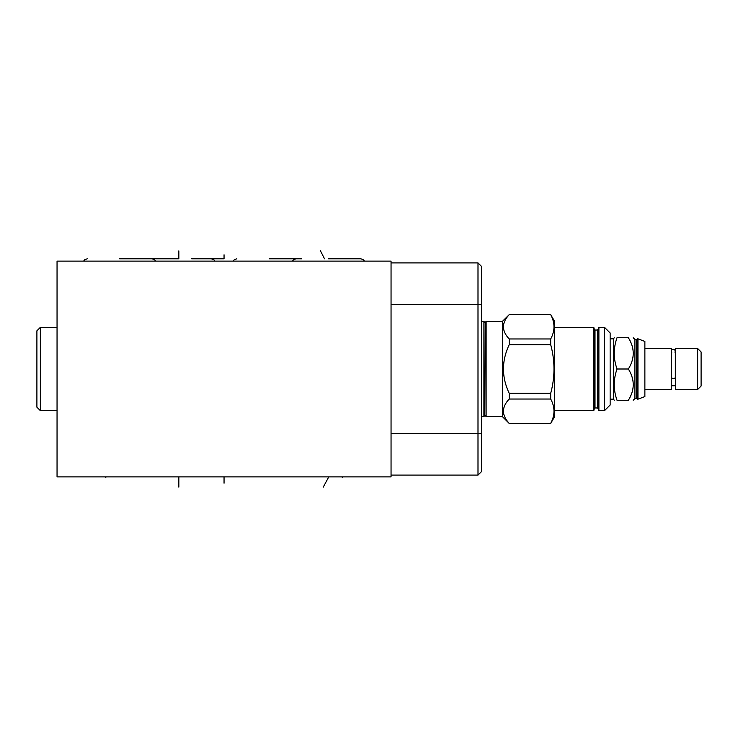<?xml version="1.0" encoding="UTF-8"?>
<svg xmlns="http://www.w3.org/2000/svg" width="738" height="738" viewBox="0 0 738 738"><rect width="100%" height="100%" fill="white"/><g stroke="black" fill="none" stroke-linecap="round" stroke-linejoin="round"><path stroke-width="1.11" d="M57.047 261.123L57.047 476.877L391.048 476.877L391.048 261.123L57.047 261.123M481.444 471.647L477.993 475.097L481.444 471.647L481.444 266.353L477.993 262.903L391.048 262.903M224.048 483.187L224.048 476.877L244.868 476.877M477.993 475.097L391.048 475.097L477.993 475.097L477.993 262.903M481.444 416.592L483.897 416.592L483.897 321.408L481.444 321.408M485.17 322.451L484.838 415.549L485.17 322.451L486.121 321.408L486.121 416.592L502.375 416.592L502.375 321.408L509.22 314.656C501.545 322.764 501.545 330.873 509.22 338.973L509.22 344.683C501.545 360.891 501.545 377.109 509.22 393.317L509.22 399.027C501.545 407.127 501.545 415.236 509.22 423.344L550.686 423.344C555.077 415.236 555.077 407.127 550.686 399.027L550.686 393.317C555.077 377.109 555.077 360.891 550.686 344.683L550.686 338.973C555.077 330.873 555.077 322.764 550.686 314.656L509.22 314.656M486.121 321.408L502.375 321.408M502.375 416.592L509.22 423.437M509.22 338.973L550.686 338.973M550.686 423.437L554.478 416.869L554.478 321.131L550.686 314.656M509.22 423.344L550.686 423.344M550.686 399.027L509.22 399.027M509.22 393.317L550.686 393.317M550.686 344.683L509.22 344.683M554.478 327.414L593.555 327.414L594.108 327.976L594.108 408.852L595.003 407.966L597.448 407.966L597.448 330.034L598.343 329.148M554.478 410.586L593.555 410.586L593.555 327.414M593.555 410.586L594.108 410.024L594.108 369M597.448 407.966L598.343 408.852L598.343 369L598.343 410.024L598.896 410.586L604.579 410.586L604.579 327.414L610.141 332.986L610.141 405.014L604.579 410.586M604.579 327.414L598.896 327.414L598.343 327.976L598.343 369M610.141 399.175L613.592 399.175L613.592 338.825L614.237 337.718M628.352 369C634.846 379.424 634.846 389.858 628.352 400.282C634.846 400.282 634.846 400.282 628.352 400.282C634.846 400.282 634.846 400.282 628.352 400.282L617.033 400.282C613.315 400.282 613.315 400.282 617.033 400.282C613.315 400.282 613.315 400.282 617.033 400.282C613.315 389.858 613.315 379.424 617.033 369L628.352 369C634.846 358.576 634.846 348.142 628.352 337.718L617.033 337.718C613.315 348.142 613.315 358.576 617.033 369M617.033 337.718C613.315 337.718 613.315 337.718 617.033 337.718C613.315 337.718 613.315 337.718 617.033 337.718M628.352 337.718C634.846 337.718 634.846 337.718 628.352 337.718C634.846 337.718 634.846 337.718 628.352 337.718M633.186 337.718L634.911 339.443L634.911 398.557L633.186 400.282M634.911 398.557L636.691 398.557L636.691 339.443L637.309 338.825L637.309 399.175L637.973 399.175L637.973 338.825L644.874 341.426L644.874 396.574L637.973 399.175M644.874 389.489L671.266 389.489L671.266 348.511L644.874 348.511M671.432 351.02L671.432 377.478A1.946 0.922 0 0 0 673.379 378.391A1.946 0.922 0 0 0 675.325 377.478L675.325 351.02C673.499 346.961 670.316 351.122 671.432 351.02L671.82 352.192M675.491 348.511L675.491 389.489L697.65 389.489L697.65 348.511L675.491 348.511M697.65 389.489L701.1 386.029L701.1 351.971L697.65 348.511M40.35 410.642L36.9 407.182L36.9 330.818L40.35 327.358L40.35 410.642L57.047 410.642M328.475 258.78L360.836 258.78L328.475 258.734M269.25 258.78L301.611 258.78L269.25 258.734M224.048 258.734L191.686 258.78L224.048 258.78L191.686 258.78L224.048 258.78L224.048 254.813M178.845 258.734L146.484 258.78L178.845 258.78L146.484 258.78L178.845 258.78L178.845 250.865M119.621 258.78L151.982 258.78L119.621 258.734M342.284 476.877L342.284 477.431L342.284 476.877M105.811 476.877L105.811 477.431L105.811 476.877M323.244 487.135L328.475 477.431M178.845 487.135L178.845 477.44M224.048 476.877L224.048 477.44M320.467 250.865L324.499 258.78M481.444 433.354L391.048 433.354M481.444 304.646L391.048 304.646M594.108 329.148L595.003 330.034L595.003 407.966M598.896 327.414L598.896 410.586M484.838 415.549L483.897 416.592M484.838 322.451L483.897 321.408M485.17 415.549L486.121 416.592M509.22 314.563L550.686 314.563M595.003 330.034L597.448 330.034M610.141 338.825L613.592 338.825M613.592 399.175L614.237 400.282M634.911 339.443L636.691 339.443M637.309 338.825L637.973 338.825M636.691 398.557L637.309 399.175M675.491 385.808L671.266 385.808M674.938 352.192L675.325 351.02M40.35 327.358L57.047 327.358M364.443 261.123L363.566 259.859L360.873 258.78M296.076 258.78L293.42 259.822L292.506 261.123M236.852 258.78L234.195 259.822L233.282 261.123M214.813 261.123L213.937 259.859L211.243 258.78M155.589 261.123L154.703 259.859L152.019 258.78M87.222 258.78L84.566 259.822L83.652 261.123"/></g></svg>

